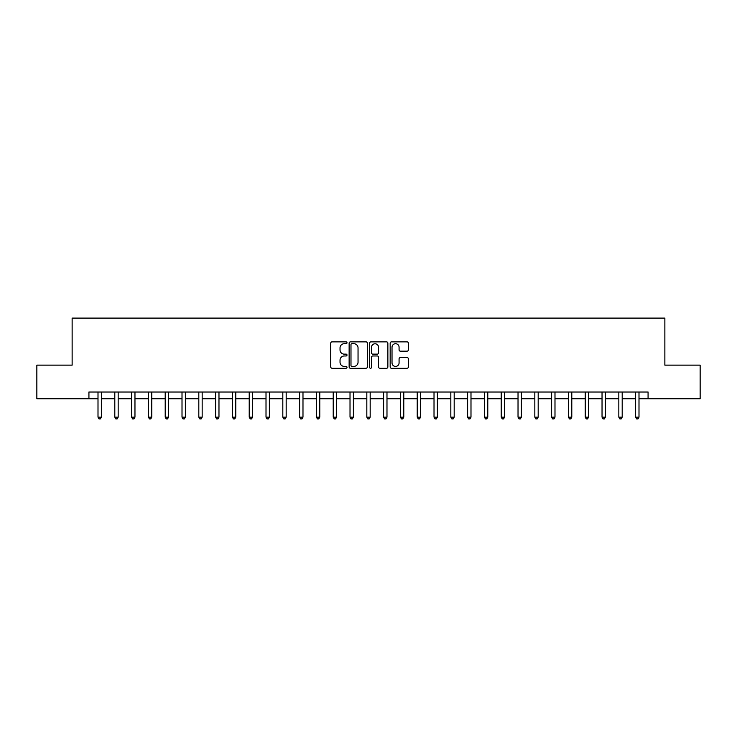 <?xml version="1.0" encoding="UTF-8"?>
<svg xmlns="http://www.w3.org/2000/svg" width="737" height="737" viewBox="0 0 737 737"><rect width="100%" height="100%" fill="white"/><g stroke="black" fill="none" stroke-linecap="round" stroke-linejoin="round"><path stroke-width="1.11" d="M346.998 342.788A0.921 0.921 0 0 0 346.068 341.867L332.055 341.867A1.317 1.317 0 0 0 330.738 343.184L330.738 366.934A1.317 1.317 0 0 0 332.055 368.251L346.068 368.251A0.921 0.921 0 0 0 346.998 367.33A0.921 0.921 0 0 0 346.068 366.409L344.262 366.409A4.219 4.219 0 0 1 340.033 362.18L340.033 360.209A4.219 4.219 0 0 1 344.262 355.98L346.068 355.98A0.921 0.921 0 0 0 346.998 355.059A0.921 0.921 0 0 0 346.068 354.138L344.262 354.138A4.219 4.219 0 0 1 340.033 349.918L340.033 347.938A4.219 4.219 0 0 1 344.262 343.709L346.068 343.709A0.921 0.921 0 0 0 346.998 342.788M407.054 351.171A1.317 1.317 0 0 0 408.372 349.845L408.372 343.184A1.317 1.317 0 0 0 407.054 341.867L391.485 341.867A1.317 1.317 0 0 0 390.168 343.184L390.168 366.934A1.317 1.317 0 0 0 391.485 368.251L407.054 368.251A1.317 1.317 0 0 0 408.372 366.934L408.372 358.882A1.317 1.317 0 0 0 407.054 357.565L400.394 357.565A1.317 1.317 0 0 0 399.076 358.882L399.076 362.88A3.528 3.528 0 0 1 395.548 366.409A3.528 3.528 0 0 1 392.02 362.88L392.02 347.247A3.528 3.528 0 0 1 395.548 343.709A3.528 3.528 0 0 1 399.076 347.247L399.076 349.845A1.317 1.317 0 0 0 400.394 351.171L407.054 351.171M88.928 398.745L36.85 398.745L36.85 365.137L72.134 365.137L72.134 318.098L664.866 318.098L664.866 365.137L700.15 365.137L700.15 398.745L648.072 398.745L648.072 392.02L88.928 392.02L88.928 398.745L98.003 398.745M367.348 343.184A1.317 1.317 0 0 0 366.022 341.867L350.462 341.867A1.317 1.317 0 0 0 349.135 343.184L349.135 366.934A1.317 1.317 0 0 0 350.462 368.251L366.022 368.251A1.317 1.317 0 0 0 367.348 366.934L367.348 343.184M370.978 341.867L386.538 341.867A1.317 1.317 0 0 1 387.865 343.184L387.865 366.934A1.317 1.317 0 0 1 386.538 368.251L379.877 368.251A1.317 1.317 0 0 1 378.56 366.934L378.56 357.298A1.317 1.317 0 0 0 377.243 355.98L372.821 355.98A1.317 1.317 0 0 0 371.503 357.298L371.503 367.33A0.921 0.921 0 0 1 370.582 368.251A0.921 0.921 0 0 1 369.652 367.33L369.652 343.184A1.317 1.317 0 0 1 370.978 341.867M101.365 398.745L114.806 398.745M118.169 398.745L131.61 398.745M134.963 398.745L148.404 398.745M151.767 398.745L165.208 398.745M168.57 398.745L182.011 398.745M185.374 398.745L198.815 398.745M202.168 398.745L215.609 398.745M218.972 398.745L232.413 398.745M235.776 398.745L249.217 398.745M252.57 398.745L266.011 398.745M269.373 398.745L282.815 398.745M286.177 398.745L299.618 398.745M302.981 398.745L316.422 398.745M319.775 398.745L333.216 398.745M336.579 398.745L350.02 398.745M353.382 398.745L366.823 398.745M370.177 398.745L383.618 398.745M386.98 398.745L400.421 398.745M403.784 398.745L417.225 398.745M420.578 398.745L434.019 398.745M437.382 398.745L450.823 398.745M454.185 398.745L467.627 398.745M470.989 398.745L484.43 398.745M487.783 398.745L501.224 398.745M504.587 398.745L518.028 398.745M521.391 398.745L534.832 398.745M538.185 398.745L551.626 398.745M554.989 398.745L568.43 398.745M571.792 398.745L585.233 398.745M588.596 398.745L602.037 398.745M605.39 398.745L618.831 398.745M622.194 398.745L635.635 398.745M638.997 398.745L648.072 398.745M351.908 343.709A0.921 0.921 0 0 0 350.987 344.64L350.987 365.478A0.921 0.921 0 0 0 351.908 366.409L353.824 366.409A4.219 4.219 0 0 0 358.044 362.18L358.044 347.938A4.219 4.219 0 0 0 353.824 343.709L351.908 343.709M378.56 347.311A3.528 3.528 0 0 0 375.032 343.783A3.528 3.528 0 0 0 371.503 347.311L371.503 352.82A1.317 1.317 0 0 0 372.821 354.138L377.243 354.138A1.317 1.317 0 0 0 378.56 352.82L378.56 347.311M101.531 392.02L101.466 392.195A1.345 1.345 0 0 0 101.365 392.692L101.365 417.151L98.003 417.151L98.003 392.692A1.345 1.345 0 0 0 97.91 392.195L97.837 392.02M101.365 417.151L100.361 418.902L99.016 418.902L98.003 417.151M118.335 392.02L118.261 392.195A1.345 1.345 86.2 0 0 118.169 392.692L118.169 417.151L114.806 417.151L114.806 392.692A1.345 1.345 86.2 0 0 114.705 392.195L114.64 392.02M118.169 417.151L117.155 418.902L115.81 418.902L114.806 417.151M135.129 392.02L135.064 392.195A1.345 1.345 86.2 0 0 134.963 392.692L134.963 417.151L131.61 417.151L131.61 392.692A1.345 1.345 86.2 0 0 131.508 392.195L131.444 392.02M134.963 417.151L133.959 418.902L132.614 418.902L131.61 417.151M151.933 392.02L151.868 392.195A1.345 1.345 86.2 0 0 151.767 392.692L151.767 417.151L148.404 417.151L148.404 392.692A1.345 1.345 86.2 0 0 148.312 392.195L148.238 392.02M151.767 417.151L150.763 418.902L149.418 418.902L148.404 417.151M168.736 392.02L168.662 392.195A1.345 1.345 86.2 0 0 168.57 392.692L168.57 417.151L165.208 417.151L165.208 392.692A1.345 1.345 86.2 0 0 165.116 392.195L165.042 392.02M168.57 417.151L167.557 418.902L166.221 418.902L165.208 417.151M185.54 392.02L185.466 392.195A1.345 1.345 86.2 0 0 185.374 392.692L185.374 417.151L182.011 417.151L182.011 392.692A1.345 1.345 86.2 0 0 181.91 392.195L181.846 392.02M185.374 417.151L184.361 418.902L183.016 418.902L182.011 417.151M202.334 392.02L202.27 392.195A1.345 1.345 86.2 0 0 202.168 392.692L202.168 417.151L198.815 417.151L198.815 392.692A1.345 1.345 86.2 0 0 198.714 392.195L198.649 392.02M202.168 417.151L201.164 418.902L199.819 418.902L198.815 417.151M219.138 392.02L219.073 392.195A1.345 1.345 86.2 0 0 218.972 392.692L218.972 417.151L215.609 417.151L215.609 392.692A1.345 1.345 86.2 0 0 215.517 392.195L215.444 392.02M218.972 417.151L217.968 418.902L216.623 418.902L215.609 417.151M235.941 392.02L235.868 392.195A1.345 1.345 86.2 0 0 235.776 392.692L235.776 417.151L232.413 417.151L232.413 392.692A1.345 1.345 86.2 0 0 232.312 392.195L232.247 392.02M235.776 417.151L234.762 418.902L233.417 418.902L232.413 417.151M252.736 392.02L252.671 392.195A1.345 1.345 86.2 0 0 252.57 392.692L252.57 417.151L249.217 417.151L249.217 392.692A1.345 1.345 86.2 0 0 249.115 392.195L249.051 392.02M252.57 417.151L251.566 418.902L250.221 418.902L249.217 417.151M269.539 392.02L269.475 392.195A1.345 1.345 86.2 0 0 269.373 392.692L269.373 417.151L266.011 417.151L266.011 392.692A1.345 1.345 86.2 0 0 265.919 392.195L265.845 392.02M269.373 417.151L268.369 418.902L267.024 418.902L266.011 417.151M286.343 392.02L286.269 392.195A1.345 1.345 86.2 0 0 286.177 392.692L286.177 417.151L282.815 417.151L282.815 392.692A1.345 1.345 86.2 0 0 282.722 392.195L282.649 392.02M286.177 417.151L285.164 418.902L283.828 418.902L282.815 417.151M303.147 392.02L303.073 392.195A1.345 1.345 86.2 0 0 302.981 392.692L302.981 417.151L299.618 417.151L299.618 392.692A1.345 1.345 86.2 0 0 299.517 392.195L299.452 392.02M302.981 417.151L301.967 418.902L300.622 418.902L299.618 417.151M319.941 392.02L319.876 392.195A1.345 1.345 86.2 0 0 319.775 392.692L319.775 417.151L316.422 417.151L316.422 392.692A1.345 1.345 86.2 0 0 316.32 392.195L316.256 392.02M319.775 417.151L318.771 418.902L317.426 418.902L316.422 417.151M336.745 392.02L336.68 392.195A1.345 1.345 86.2 0 0 336.579 392.692L336.579 417.151L333.216 417.151L333.216 392.692A1.345 1.345 86.2 0 0 333.124 392.195L333.05 392.02M336.579 417.151L335.575 418.902L334.23 418.902L333.216 417.151M353.548 392.02L353.474 392.195A1.345 1.345 86.2 0 0 353.382 392.692L353.382 417.151L350.02 417.151L350.02 392.692A1.345 1.345 86.2 0 0 349.918 392.195L349.854 392.02M353.382 417.151L352.369 418.902L351.024 418.902L350.02 417.151M370.343 392.02L370.278 392.195A1.345 1.345 86.2 0 0 370.177 392.692L370.177 417.151L366.823 417.151L366.823 392.692A1.345 1.345 86.2 0 0 366.722 392.195L366.658 392.02M370.177 417.151L369.173 418.902L367.827 418.902L366.823 417.151M387.146 392.02L387.082 392.195A1.345 1.345 86.2 0 0 386.98 392.692L386.98 417.151L383.618 417.151L383.618 392.692A1.345 1.345 86.2 0 0 383.526 392.195L383.452 392.02M386.98 417.151L385.976 418.902L384.631 418.902L383.618 417.151M403.95 392.02L403.876 392.195A1.345 1.345 86.2 0 0 403.784 392.692L403.784 417.151L400.421 417.151L400.421 392.692A1.345 1.345 86.2 0 0 400.32 392.195L400.255 392.02M403.784 417.151L402.77 418.902L401.425 418.902L400.421 417.151M420.744 392.02L420.68 392.195A1.345 1.345 86.2 0 0 420.578 392.692L420.578 417.151L417.225 417.151L417.225 392.692A1.345 1.345 86.2 0 0 417.124 392.195L417.059 392.02M420.578 417.151L419.574 418.902L418.229 418.902L417.225 417.151M437.548 392.02L437.483 392.195A1.345 1.345 86.2 0 0 437.382 392.692L437.382 417.151L434.019 417.151L434.019 392.692A1.345 1.345 86.2 0 0 433.927 392.195L433.853 392.02M437.382 417.151L436.378 418.902L435.033 418.902L434.019 417.151M454.351 392.02L454.278 392.195A1.345 1.345 86.2 0 0 454.185 392.692L454.185 417.151L450.823 417.151L450.823 392.692A1.345 1.345 86.2 0 0 450.731 392.195L450.657 392.02M454.185 417.151L453.172 418.902L451.836 418.902L450.823 417.151M471.155 392.02L471.081 392.195A1.345 1.345 86.2 0 0 470.989 392.692L470.989 417.151L467.627 417.151L467.627 392.692A1.345 1.345 86.2 0 0 467.525 392.195L467.461 392.02M470.989 417.151L469.976 418.902L468.631 418.902L467.627 417.151M487.949 392.02L487.885 392.195A1.345 1.345 86.2 0 0 487.783 392.692L487.783 417.151L484.43 417.151L484.43 392.692A1.345 1.345 86.2 0 0 484.329 392.195L484.264 392.02M487.783 417.151L486.779 418.902L485.434 418.902L484.43 417.151M504.753 392.02L504.688 392.195A1.345 1.345 86.2 0 0 504.587 392.692L504.587 417.151L501.224 417.151L501.224 392.692A1.345 1.345 86.2 0 0 501.132 392.195L501.059 392.02M504.587 417.151L503.583 418.902L502.238 418.902L501.224 417.151M521.556 392.02L521.483 392.195A1.345 1.345 86.2 0 0 521.391 392.692L521.391 417.151L518.028 417.151L518.028 392.692A1.345 1.345 86.2 0 0 517.927 392.195L517.862 392.02M521.391 417.151L520.377 418.902L519.032 418.902L518.028 417.151M538.351 392.02L538.286 392.195A1.345 1.345 86.2 0 0 538.185 392.692L538.185 417.151L534.832 417.151L534.832 392.692A1.345 1.345 86.2 0 0 534.73 392.195L534.666 392.02M538.185 417.151L537.181 418.902L535.836 418.902L534.832 417.151M555.154 392.02L555.09 392.195A1.345 1.345 86.2 0 0 554.989 392.692L554.989 417.151L551.626 417.151L551.626 392.692A1.345 1.345 86.2 0 0 551.534 392.195L551.46 392.02M554.989 417.151L553.984 418.902L552.639 418.902L551.626 417.151M571.958 392.02L571.884 392.195A1.345 1.345 86.2 0 0 571.792 392.692L571.792 417.151L568.43 417.151L568.43 392.692A1.345 1.345 86.2 0 0 568.338 392.195L568.264 392.02M571.792 417.151L570.779 418.902L569.443 418.902L568.43 417.151M588.762 392.02L588.688 392.195A1.345 1.345 86.2 0 0 588.596 392.692L588.596 417.151L585.233 417.151L585.233 392.692A1.345 1.345 86.2 0 0 585.132 392.195L585.067 392.02M588.596 417.151L587.582 418.902L586.237 418.902L585.233 417.151M605.556 392.02L605.492 392.195A1.345 1.345 86.2 0 0 605.39 392.692L605.39 417.151L602.037 417.151L602.037 392.692A1.345 1.345 86.2 0 0 601.936 392.195L601.871 392.02M605.39 417.151L604.386 418.902L603.041 418.902L602.037 417.151M622.36 392.02L622.295 392.195A1.345 1.345 86.2 0 0 622.194 392.692L622.194 417.151L618.831 417.151L618.831 392.692A1.345 1.345 86.2 0 0 618.739 392.195L618.665 392.02M622.194 417.151L621.19 418.902L619.845 418.902L618.831 417.151M639.163 392.02L639.09 392.195A1.345 1.345 86.2 0 0 638.997 392.692L638.997 417.151L635.635 417.151L635.635 392.692A1.345 1.345 86.2 0 0 635.534 392.195L635.469 392.02M638.997 417.151L637.984 418.902L636.639 418.902L635.635 417.151"/></g></svg>
